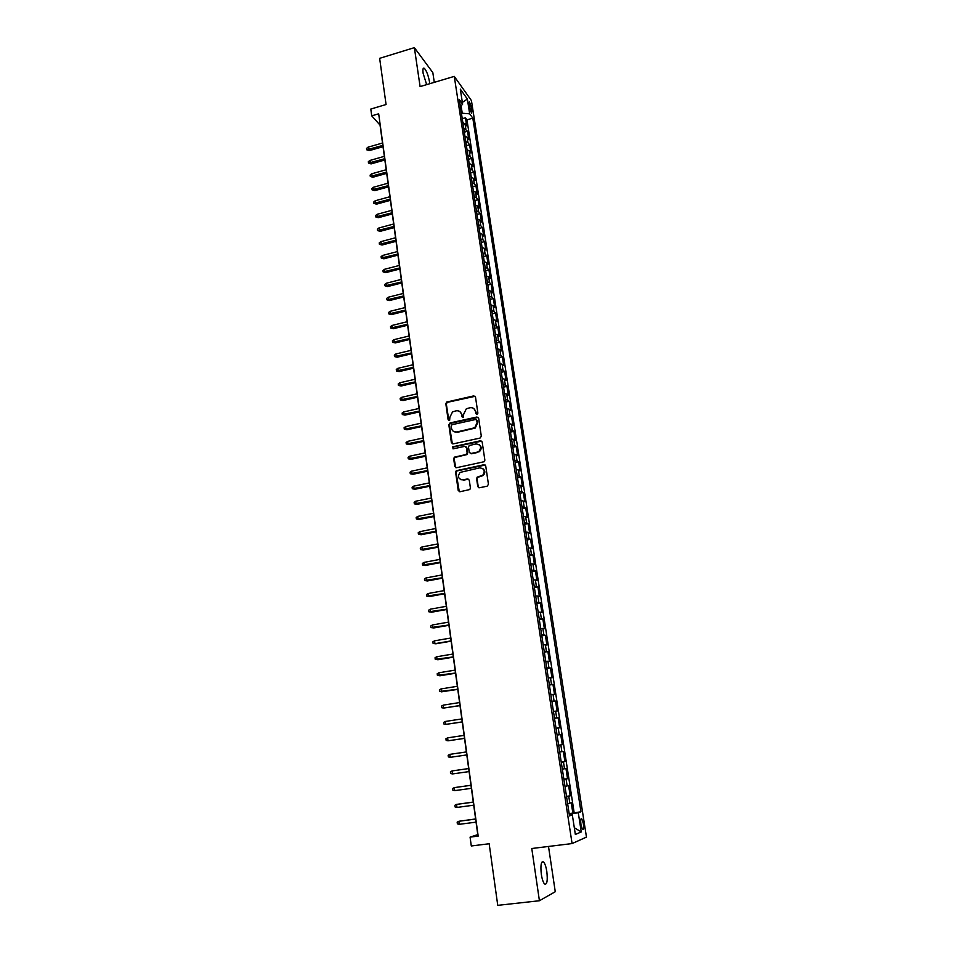 <?xml version="1.0" encoding="UTF-8"?>
<svg xmlns="http://www.w3.org/2000/svg" width="953" height="953" viewBox="0 0 953 953"><rect width="100%" height="100%" fill="white"/><g stroke="black" fill="none" stroke-linecap="round" stroke-linejoin="round"><path stroke-width="1.43" d="M477 414.436L477.894 413.149L475.499 397.044L473.784 395.876L446.707 402.035L445.825 403.727L448.113 419.737L449.613 420.44L449.887 417.2L452.568 411.839L456.153 410.826C459.072 410.469 460.895 411.732 461.609 414.603L461.907 416.687L463.432 417.378L463.694 414.138L466.327 408.789L469.984 407.729C472.926 407.384 474.761 408.646 475.487 411.517L475.797 413.614L477 414.436M546.831 871.59C546.057 866.801 544.985 863.609 543.627 862.012C541.137 860.928 540.375 865.026 541.316 874.33C542.09 879.142 543.15 882.359 544.52 883.955C547.022 884.992 547.796 880.87 546.831 871.59M429.708 83.721L429.493 81.791C428.29 75.347 426.587 70.879 424.395 68.366C423.025 67.532 422.608 69.2 423.132 73.357L426.658 84.626M583.367 823.654L581.795 818.794C580.711 818.246 580.437 820.188 580.949 824.619L582.521 829.491C583.605 830.027 583.891 828.074 583.367 823.654M477.751 486.506L479.49 487.757L487.162 486.185L488.448 484.315L485.732 465.969L483.981 464.742L456.261 470.711L455.617 472.271L458.214 490.509L459.942 491.748L469.841 489.52L470.413 488.007L469.281 480.169L467.542 478.93L462.991 479.871C458.25 479.145 457.273 476.655 460.073 472.414L479.657 467.875C484.35 468.519 485.387 470.973 482.778 475.225L477.179 477.131L476.595 478.656L477.751 486.506L478.799 487.733M434.282 82.351L432.829 72.595L414.376 47.65L379.639 58.336L386.072 104.52L370.8 109.059L371.73 115.849L378.675 113.8L478.18 836.103L470.079 837.127L471.294 845.978L489.163 843.75L497.752 905.35L539.422 900.74L555.265 891.722L548.499 846.455M414.376 47.65L420.094 86.592L454.271 76.383L572.086 843.572L531.774 848.504L539.422 900.74M480.038 438.082L481.313 436.224L478.644 418.2L476.917 417.009L450.09 422.929L448.827 424.764L451.388 442.692L453.092 443.895L480.038 438.082M482.17 441.978L484.874 460.168L484.255 461.705L456.499 467.72L454.784 466.493L453.676 458.75L454.367 457.154L465.874 454.569L467.149 452.723L466.398 447.576L464.683 446.373L453.33 448.803L452.651 446.826L480.431 440.774L482.17 441.978M569.155 813.576L572.848 813.1L571.252 802.736L569.823 803.2L568.75 796.279L566.558 796.72M566.499 796.339L570.192 795.85L568.596 785.546L567.154 785.927L566.094 779.042L563.902 779.447M563.866 779.197L567.535 778.696L565.951 768.452L564.51 768.761L563.449 761.923L561.257 762.281M561.246 762.162L564.903 761.638L563.33 751.464L561.877 751.691L560.829 744.889L558.637 745.21M560.829 744.889L562.282 744.686L560.721 734.56L557.076 735.097M557.064 735.013L559.256 734.727L558.22 727.961L559.685 727.842L558.124 717.776L554.503 718.324M554.467 718.097L556.659 717.859L555.623 711.141L557.088 711.081L555.551 701.074L551.93 701.634M551.882 701.289L554.074 701.086L553.038 694.403L554.515 694.427L552.978 684.48L549.381 685.04M549.309 684.576L551.501 684.421L550.477 677.774L551.966 677.857L550.429 667.97L546.843 668.553M546.748 667.958L548.94 667.839L547.927 661.239L549.416 661.394L547.892 651.566L544.318 652.15M544.211 651.435L546.403 651.364L545.39 644.8L546.891 645.026L545.378 635.246L541.816 635.854M541.685 635.008L543.877 634.972L542.865 628.456L544.377 628.742L542.876 619.021L539.315 619.641M539.172 618.676L541.364 618.688L540.363 612.195L541.876 612.565L540.375 602.892L536.837 603.523M536.67 602.439L538.862 602.487L537.873 596.042L539.386 596.471L537.897 586.857L534.371 587.489M534.192 586.298L536.384 586.381L535.395 579.972L536.908 580.472L535.443 570.907L531.917 571.562M531.714 570.239L533.918 570.37L532.93 563.997L534.454 564.557L532.989 555.051L529.487 555.706M529.26 554.277L531.452 554.455L530.476 548.106L532.012 548.737L530.547 539.291L527.057 539.958M526.818 538.409L529.01 538.624L528.045 532.31L529.582 533.001L528.129 523.614L524.65 524.281M524.4 522.625L526.592 522.875L525.615 516.609L527.164 517.36L525.722 508.02L522.256 508.711M521.982 506.936L524.174 507.222L523.209 500.98L524.758 501.802L523.328 492.51L519.873 493.213M519.576 491.331L521.767 491.653L520.814 485.458L522.375 486.34L520.946 477.096L517.503 477.81M517.193 475.821L519.385 476.178L518.432 470.008L519.993 470.961L518.575 461.764L515.144 462.479M514.823 460.394L517.014 460.787L516.061 454.652L517.634 455.653L516.216 446.516L512.797 447.243M512.464 445.051L514.656 445.48L513.715 439.381L515.287 440.441L513.881 431.364L510.463 432.09M510.117 429.791L512.297 430.256L511.368 424.192L512.94 425.312L511.547 416.282L508.152 417.021M507.782 414.615L509.962 415.115L509.033 409.087L510.617 410.278L509.236 401.284L505.84 402.035M505.459 399.533L507.651 400.069L506.722 394.065L508.306 395.304L506.925 386.37L503.553 387.132M503.148 384.524L505.34 385.095L504.411 379.127L506.007 380.426L504.637 371.539L501.266 372.313M500.849 369.597L503.041 370.205L502.124 364.272L503.72 365.63L502.362 356.791L499.003 357.566M498.574 354.754L500.754 355.398L499.849 349.501L501.445 350.907L500.087 342.115L496.751 342.913M496.299 339.995L498.49 340.674L497.585 334.801L499.193 336.278L497.835 327.522L494.5 328.332M494.035 325.318L496.227 326.021L495.322 320.184L496.942 321.709L495.596 313.013L492.272 313.823M491.796 310.726L493.976 311.464L493.082 305.651L494.702 307.235L493.368 298.587L490.056 299.397M489.556 296.204L491.748 296.967L490.855 291.201L492.475 292.833L491.152 284.22L487.841 285.054M487.34 281.754L489.52 282.564L488.639 276.823L490.259 278.502L488.937 269.949L485.649 270.783M485.125 267.4L487.317 268.234L486.435 262.516L488.067 264.255L486.745 255.749L483.469 256.583M482.933 253.105L485.113 253.974L484.243 248.292L485.875 250.079L484.565 241.621L481.289 242.467M480.741 238.905L482.933 239.799L482.051 234.14L483.695 235.987L482.397 227.564L479.133 228.422M478.573 224.765L480.753 225.694L479.883 220.072L481.527 221.966L480.241 213.591L476.988 214.449M476.405 210.708L478.585 211.661L477.727 206.074L479.371 208.016L478.084 199.689L474.844 200.559M474.26 196.723L476.44 197.712L475.583 192.149L477.227 194.15L475.952 185.859L472.724 186.74M472.116 182.821L474.296 183.834L473.438 178.306L475.094 180.343L473.832 172.1L470.603 172.981M469.984 168.979L472.164 170.027L471.318 164.524L472.974 166.62L471.711 158.412L468.495 159.306M467.875 155.22L470.043 156.292L469.21 150.824L470.865 152.957L469.615 144.796L466.41 145.702M465.767 141.532L467.947 142.628L467.101 137.184L468.769 139.376L467.518 131.264L463.67 127.916M464.325 132.169L467.518 131.264M478.18 476.941L477.155 477.155L477.084 478.906L478.239 486.757M468.924 104.246L471.664 113.574L471.711 108.13L469.412 101.757L468.924 104.246M454.271 76.383L471.437 100.589L586.464 837.103L572.086 843.572M572.848 813.1L580.961 811.753L472.819 118.16L469.662 113.824L461.407 113.181M580.961 811.753L578.28 812.718L581.27 831.933L575.35 834.447L572.324 814.875L569.513 815.887L459.322 99.624L462.634 104.175L460.311 89.153L467.363 99.017L469.662 113.824M478.239 417.402L450.15 423.43L449.339 425.086L452.353 443.872M574.147 812.635L466.958 119.852L465.433 117.791L466.684 125.867L462.836 122.484M467.947 142.628L469.615 144.796M470.043 156.292L471.711 158.412M472.164 170.027L473.832 172.1M474.296 183.834L475.952 185.859M476.44 197.712L478.084 199.689M478.585 211.661L480.241 213.591M480.753 225.694L482.397 227.564M482.933 239.799L484.565 241.621M485.113 253.974L486.745 255.749M487.317 268.234L488.937 269.949M489.52 282.564L491.152 284.22M491.748 296.967L493.368 298.587M493.976 311.464L495.596 313.013M496.227 326.021L497.835 327.522M498.49 340.674L500.087 342.115M500.754 355.398L502.362 356.791M503.041 370.205L504.637 371.539M505.34 385.095L506.925 386.37M507.651 400.069L509.236 401.284M509.962 415.115L511.547 416.282M512.297 430.256L513.881 431.364M514.656 445.48L516.216 446.516M517.014 460.787L518.575 461.764M519.385 476.178L520.946 477.096M521.767 491.653L523.328 492.51M524.174 507.222L525.722 508.02M526.592 522.875L528.129 523.614M529.01 538.624L530.547 539.291M531.452 554.455L532.989 555.051M533.918 570.37L535.443 570.907M536.384 586.381L537.897 586.857M538.862 602.487L540.375 602.892M541.364 618.688L542.876 619.021M543.877 634.972L545.378 635.246M546.403 651.364L547.892 651.566M548.94 667.839L550.429 667.97M551.501 684.421L552.978 684.48M554.074 701.086L555.551 701.074M556.659 717.859L558.124 717.776M559.256 734.727L560.721 734.56M564.903 761.638L563.449 761.923M567.535 778.696L566.094 779.042M570.192 795.85L568.75 796.279M570.311 814.982L570.18 814.124L569.263 814.243M462.193 112.942L461.109 105.866M371.73 115.849L380.044 125.105L477.775 834.614L470.079 837.127M462.253 118.708L465.433 117.791M466.958 119.852L472.819 118.16M460.394 106.653L462.634 104.175M467.101 137.184L464.921 136.076M469.21 150.824L467.03 149.74M471.318 164.524L469.138 163.463M473.438 178.306L471.258 177.27M475.583 192.149L473.403 191.148M477.727 206.074L475.547 205.109M479.883 220.072L477.703 219.13M482.051 234.14L479.871 233.235M484.243 248.292L482.051 247.411M486.435 262.516L484.243 261.67M488.639 276.823L486.459 276.001M490.855 291.201L488.675 290.415M493.082 305.651L490.902 304.9M495.322 320.184L493.142 319.469M497.585 334.801L495.393 334.122M499.849 349.501L497.657 348.846M502.124 364.272L499.932 363.653M504.411 379.127L502.231 378.544M506.722 394.065L504.53 393.518M509.033 409.087L506.853 408.575M511.368 424.192L509.176 423.716M513.715 439.381L511.523 438.928M516.061 454.652L513.87 454.247M518.432 470.008L516.24 469.638M520.814 485.458L518.623 485.113M523.209 500.98L521.017 500.682M525.615 516.609L523.423 516.347M528.045 532.31L525.853 532.084M530.476 548.106L528.284 547.915M532.93 563.997L530.738 563.842M535.395 579.972L533.203 579.865M537.873 596.042L535.681 595.97M540.363 612.195L538.171 612.171M542.865 628.456L540.673 628.468M545.39 644.8L543.198 644.847M547.927 661.239L545.735 661.334M550.477 677.774L548.285 677.917M553.038 694.403L550.846 694.594M555.623 711.141L553.431 711.367M558.22 727.961L556.028 728.235M559.685 752.024L561.877 751.691M562.318 769.131L564.51 768.761M564.962 786.344L567.154 785.927M572.324 814.875L569.382 815.029M567.631 803.665L569.823 803.2M570.18 814.124L578.28 812.718M462.36 102.4L467.363 99.017M581.27 831.933L574.314 827.74M476.488 414.424L475.976 411.851L473.808 408.575M459.882 411.601L462.11 414.924L462.622 417.509M475.154 396.293L447.219 402.369L446.338 404.06L448.851 420.571M476.786 420.344L475.583 419.511L452.032 424.693L451.138 425.979L451.46 428.183C452.163 431.054 453.985 432.328 456.904 431.995L474.761 427.742L477.119 422.548L476.571 419.844M453.854 431.614L456.904 431.995M477.274 420.666L477.596 422.87L475.249 428.064L457.416 432.305M465.946 446.695L466.899 447.874L467.649 453.009L466.982 454.581L454.879 457.44L454.188 459.024L455.808 467.697M481.73 441.12L453.545 446.957L452.913 448.803M477.262 452.151L478.942 451.377C481.813 447.124 480.848 444.646 476.047 443.931L469.186 445.539L468.495 447.136L469.245 452.27L470.973 453.485L479.43 451.662C481.861 449.018 481.753 446.647 479.109 444.551M470.222 453.449L470.973 453.485M477.751 452.437L471.473 453.771M482.587 468.423C485.303 470.389 485.53 472.748 483.254 475.487L477.667 477.393M460.74 479.669L462.991 479.871M468.733 479.216L463.492 480.133M485.232 465.052L456.761 470.973L456.118 472.533L459.298 491.736M369.299 150.622L366.714 149.788L366.536 148.465L367.989 147.203L369.299 150.622L383.023 146.679M366.714 149.788L382.844 145.416M367.989 147.203L382.522 143.021M371.086 163.904L368.501 163.082L368.323 161.748L369.776 160.497L371.086 163.904L384.857 159.985M368.501 163.082L384.678 158.746M369.776 160.497L384.357 156.34M372.885 177.246L370.3 176.436L370.121 175.102L371.575 173.851L372.885 177.246L386.692 173.375M370.3 176.436L386.525 172.148M371.575 173.851L386.191 169.729M374.696 190.66L372.099 189.873L371.92 188.527L373.385 187.276L374.696 190.66L388.55 186.824M372.099 189.873L388.383 185.632M373.385 187.276L388.05 183.19M376.518 204.156L373.921 203.37L373.743 202.012L375.208 200.773L376.518 204.156L390.408 200.333M373.921 203.37L390.253 199.165M375.208 200.773L389.92 196.723M378.353 217.701L375.744 216.927L375.565 215.569L377.043 214.342L378.353 217.701L392.279 213.925M375.744 216.927L392.124 212.781M377.043 214.342L391.79 210.327M380.187 231.329L377.579 230.566L377.4 229.208L378.877 227.981L380.187 231.329L394.161 227.588M377.579 230.566L394.006 226.469M378.877 227.981L393.672 224.003M382.034 245.028L379.425 244.278L379.234 242.908L380.724 241.693L382.034 245.028L396.055 241.323M379.425 244.278L395.9 240.227M380.724 241.693L395.566 237.75M383.892 258.799L381.271 258.06L381.093 256.679L382.582 255.464L382.915 257.953L383.892 258.799L397.961 255.118M381.271 258.06L397.806 254.058M382.582 255.464L397.472 251.568M385.762 272.641L383.142 271.915L382.951 270.521L384.452 269.318L384.786 271.819L385.762 272.641L399.867 268.996M383.142 271.915L399.724 267.96M384.452 269.318L399.378 265.446M387.645 286.555L385.012 285.829L384.821 284.435L386.322 283.244L386.668 285.757L387.645 286.555L401.785 282.946M385.012 285.829L401.654 281.933M386.322 283.244L401.308 279.408M389.527 300.54L386.894 299.826L386.704 298.432L388.216 297.241L388.55 299.766L389.527 300.54L403.727 296.967M386.894 299.826L403.584 295.978M388.216 297.241L403.238 293.453M391.433 314.597L388.788 313.906L388.598 312.489L390.111 311.309L390.456 313.859L391.433 314.597L405.656 311.059M388.788 313.906L405.525 310.106M390.111 311.309L405.18 307.557M393.339 328.725L390.694 328.046L390.504 326.629L392.017 325.461L392.362 328.011L393.339 328.725L407.61 325.235M390.694 328.046L407.491 324.306M392.017 325.461L407.134 321.745M395.257 342.937L392.6 342.27L392.41 340.84L393.934 339.673L394.28 342.246L395.257 342.937L409.576 339.482M392.6 342.27L409.456 338.577M393.934 339.673L409.099 336.004M397.187 357.22L394.53 356.565L394.328 355.135L395.864 353.98L396.21 356.553L397.187 357.22L411.553 353.801M394.53 356.565L411.434 352.932M395.864 353.98L411.077 350.335M399.116 371.587L396.46 370.943L396.269 369.502L397.806 368.346L398.151 370.943L399.116 371.587L413.531 368.203M396.46 370.943L413.411 367.358M397.806 368.346L413.054 364.749M401.07 386.025L398.402 385.393L398.211 383.94L399.748 382.796L400.105 385.405L401.07 386.025L415.52 382.677M398.402 385.393L415.413 381.855M399.748 382.796L415.055 379.246M403.024 400.534L400.355 399.915L400.165 398.461L401.701 397.33L402.059 399.95L403.024 400.534L417.533 397.222M400.355 399.915L417.426 396.436M401.701 397.33L417.057 393.815M405.001 415.127L402.321 414.519L402.13 413.054L403.679 411.934L404.036 414.567L405.001 415.127L419.546 411.863M402.321 414.519L419.439 411.1M403.679 411.934L419.082 408.456M406.979 429.791L404.298 429.207L404.096 427.73L405.656 426.61L406.014 429.267L406.979 429.791L421.571 426.563M404.298 429.207L421.476 425.848M405.656 426.61L421.107 423.18M408.968 444.551L406.288 443.967L406.085 442.49L407.646 441.37L408.003 444.038L408.968 444.551L423.608 441.358M406.288 443.967L423.513 440.667M407.646 441.37L423.144 437.987M410.969 459.37L408.277 458.81L408.075 457.321L409.647 456.213L410.004 458.893L410.969 459.37L425.657 456.225M408.277 458.81L425.562 455.558M409.647 456.213L425.193 452.878M412.983 474.284L410.29 473.736L410.088 472.235L411.66 471.139L412.018 473.832L412.983 474.284L427.718 471.175M410.29 473.736L427.623 470.544M411.66 471.139L427.254 467.84M415.008 489.27L412.304 488.734L412.101 487.233L413.685 486.149L414.043 488.853L415.008 489.27L429.791 486.209M412.304 488.734L429.708 485.613M413.685 486.149L429.326 482.897M417.045 504.351L414.329 503.827L414.126 502.314L415.711 501.23L416.08 503.958L417.045 504.351L431.864 501.326M414.329 503.827L431.792 500.754M415.711 501.23L431.411 498.026M419.094 519.504L416.378 518.992L416.163 517.467L417.759 516.407L418.129 519.147L419.094 519.504L433.96 516.526M416.378 518.992L433.889 515.99M417.759 516.407L433.508 513.238M421.143 534.74L418.427 534.24L418.224 532.715L419.82 531.655L420.19 534.407L421.143 534.74L436.069 531.81M418.427 534.24L435.997 531.298M419.82 531.655L435.616 528.534M423.215 550.06L420.487 549.583L420.285 548.046L421.881 546.998L422.262 549.762L423.215 550.06L438.177 547.177M420.487 549.583L438.118 546.7M421.881 546.998L437.737 543.925M425.288 565.474L422.56 564.998L422.358 563.461L423.966 562.413L424.335 565.2L425.288 565.474L440.31 562.627M422.56 564.998L440.25 562.187M423.966 562.413L439.869 559.387M427.385 580.961L424.645 580.508L424.442 578.959L426.051 577.923L426.432 580.722L427.385 580.961L442.454 578.161M424.645 580.508L442.395 577.756M426.051 577.923L442.001 574.945M429.481 596.542L426.741 596.101L426.539 594.541L428.159 593.516L428.54 596.328L429.481 596.542L444.598 593.779M426.741 596.101L444.551 593.409M428.159 593.516L444.158 590.586M431.602 612.207L428.85 611.778L428.647 610.206L430.268 609.193L430.649 612.029L431.602 612.207L446.766 609.491M428.85 611.778L446.719 609.158M430.268 609.193L446.326 606.311M433.722 627.956L430.97 627.55L430.768 625.966L432.4 624.965L432.781 627.813L433.722 627.956L448.946 625.287M430.97 627.55L448.899 624.989M432.4 624.965L448.506 622.13M451.091 640.904L434.925 643.68L433.103 643.406L432.888 641.81L434.532 640.821L434.925 643.68L435.866 643.787L451.126 641.178M434.532 640.821L450.698 638.034M453.294 656.915L435.247 659.345L435.033 657.749L436.688 656.76L437.07 659.643L438.011 659.726L453.33 657.153M436.688 656.76L452.901 654.032M455.51 673.021L437.403 675.379L437.189 673.771L438.845 672.794L439.238 675.689L440.179 675.737L455.546 673.223M438.845 672.794L455.117 670.114M457.75 689.21L439.583 691.509L439.357 689.889L441.025 688.924L441.418 691.83L457.774 689.376M441.025 688.924L457.345 686.291M459.989 705.506L443.598 708.067L441.763 707.722L441.537 706.09L443.205 705.137L443.598 708.067L460.001 705.625M443.205 705.137L459.584 702.564M462.241 721.874L445.801 724.387L443.955 724.03L443.729 722.386L445.408 721.445L445.801 724.387L462.253 721.969M445.408 721.445L461.836 718.919M464.516 738.349L448.017 740.815L446.159 740.421L445.933 738.778L447.612 737.848L448.017 740.815L464.516 738.396M447.612 737.848L464.099 735.382M466.791 754.919L450.245 757.325L448.375 756.92L448.148 755.264L449.84 754.347L450.245 757.325L466.791 754.931M449.84 754.347L466.386 751.929M468.673 768.547L452.079 770.929L452.484 773.931L469.09 771.585M452.484 773.931L450.602 773.502L450.388 771.847L452.079 770.929L468.673 768.571M470.973 785.26L454.331 787.619L454.736 790.633L471.401 788.334M454.736 790.633L452.854 790.192L452.627 788.524L454.331 787.619L470.985 785.308M473.284 802.057L456.582 804.392L456.999 807.429L473.724 805.19M456.999 807.429L455.105 806.977L454.879 805.285L456.582 804.392L473.296 802.152M475.618 818.949L458.858 821.272L459.275 824.321L476.059 822.141M459.275 824.321L457.38 823.845L457.154 822.153L458.858 821.272L475.63 819.08M465.85 129.048L465.016 123.628M469.686 108.725L471.711 108.13M470.544 111.537L472.164 111.072M541.816 862.227L543.627 862.012M423.108 68.747L424.395 68.366M581.008 818.901L581.795 818.794"/></g></svg>
